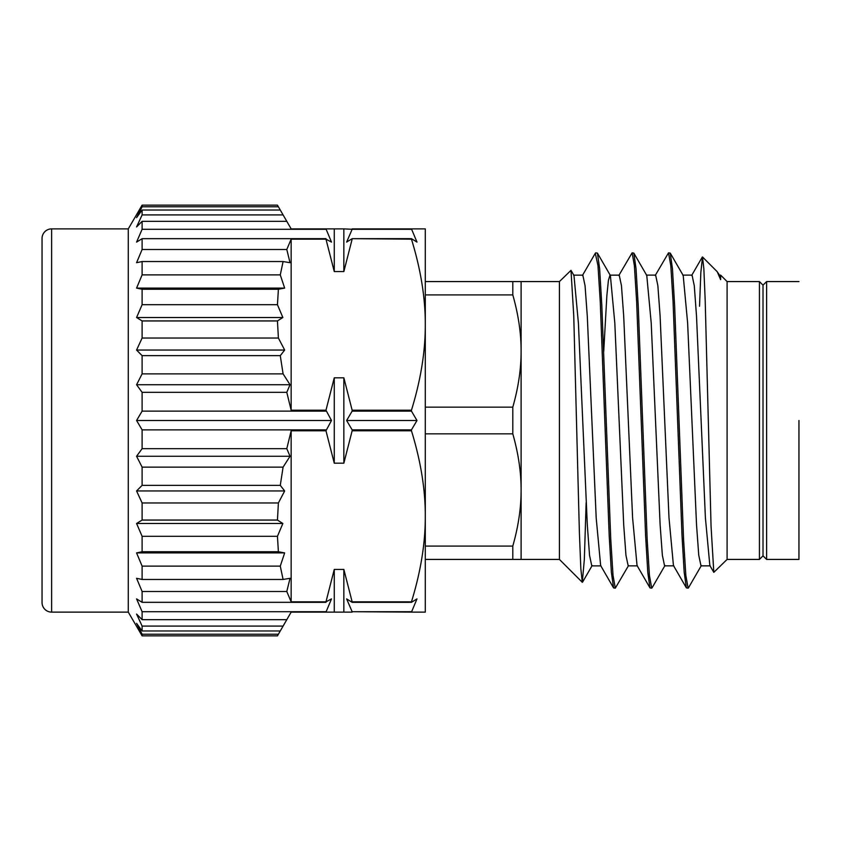 <?xml version="1.0" encoding="UTF-8"?>
<svg xmlns="http://www.w3.org/2000/svg" width="841" height="841" viewBox="0 0 841 841"><rect width="100%" height="100%" fill="white"/><g stroke="black" fill="none" stroke-linecap="round" stroke-linejoin="round"><path stroke-width="1.26" d="M798.95 420.5L798.95 559.423L798.95 420.5M766.614 281.577L763.018 285.173L763.018 555.827L766.614 559.423L766.614 281.577L798.95 281.577M763.018 555.827L759.434 559.423L759.434 281.577L763.018 285.173M759.434 559.423L727.097 559.423L727.097 281.577L759.434 281.577M727.097 281.577L720.653 275.133L720.642 279.654L717.205 271.696L702.519 256.999L703.854 268.773L705.189 300.279L711.055 526.308L713.809 572.353L727.097 559.423M699.533 306.25L700.837 272.516L702.519 256.999M570.986 270.36L573.972 275.501L578.419 323.27L587.323 525.141L589.541 555.312L591.77 565.877L601.042 565.898M603.733 351.422L606.855 295.717L608.411 280.389L609.967 275.144L619.228 275.144L621.457 285.646L623.686 315.89L632.6 517.877L637.047 565.52L649.988 587.87L651.701 588.164L649.431 575.402L647.149 539.06L638.214 305.43L636.027 268.542L633.83 253.12L632.117 252.836L634.387 265.598L636.658 301.94L645.594 535.538L647.791 572.437L649.977 587.88M628.584 565.52L615.297 588.164L613.026 575.402L610.745 539.06L601.82 305.493L599.622 268.594L597.436 253.13L610.366 275.491L614.824 323.175L623.728 525.141L625.956 555.365L628.185 565.867L637.457 565.867M633.841 253.12L646.771 275.459L651.218 323.039L660.132 525.026L662.361 555.291L664.579 565.846L673.851 565.846M670.266 253.12L683.197 275.47L687.633 323.07L696.537 524.952L698.755 555.197L700.984 565.856L710.256 565.856M719.602 275.491L720.642 279.654M713.809 572.353L709.846 565.509L705.399 517.751L696.506 315.974L694.288 285.772L692.059 275.112L682.787 275.112M655.244 275.449L668.521 252.836L670.803 265.598L673.073 301.94L681.998 535.433L684.185 572.343L686.372 587.859L673.441 565.499L668.994 517.741L660.09 315.838L657.862 285.646L655.644 275.112L646.372 275.112M600.642 565.53L596.195 517.972L587.281 316.016L585.063 285.74L582.834 275.154L573.562 275.154M595.281 253.288L597.983 265.598L600.264 301.94L609.189 535.559L611.386 572.458L613.573 587.88L615.297 588.164M618.829 275.491L632.117 252.836M686.372 587.859L688.117 588.164L685.836 575.402L683.554 539.06L674.629 305.514L672.443 268.615L670.245 253.13L668.521 252.836M597.436 253.13L595.712 252.836M586.145 502.666L584.327 559.601L582.287 582.287L580.837 568.632L579.396 532.858L573.751 315.869L570.997 270.35L559.423 281.577L559.423 559.423L582.287 582.287M425.294 559.423L512.8 559.423L512.8 546.082C518.382 526.445 521.157 507.733 521.105 489.967L521.105 281.577L559.423 281.577M512.8 559.423L521.105 559.423L521.105 489.967C521.136 472.169 518.371 453.467 512.8 433.84L512.8 407.16C518.382 387.522 521.157 368.81 521.105 351.033C521.136 333.246 518.371 314.545 512.8 294.918L512.8 281.577L521.105 281.577M425.294 433.84L512.8 433.84M512.8 546.082L425.294 546.082M425.294 294.918L512.8 294.918M512.8 407.16L425.294 407.16M512.8 281.577L425.294 281.577M411.459 611.701L352.148 611.701L346.618 598.897L352.148 602.324L411.459 602.324L416.989 598.897L411.459 612.122L425.294 612.122L425.294 228.878L411.459 228.878L416.989 242.103L411.459 238.676L352.148 238.676L346.618 242.103L352.148 229.299L411.459 229.299M416.989 420.5L411.459 429.877L352.148 429.877L346.618 420.5L416.989 420.5L411.459 411.123L352.148 411.123L346.618 420.5M343.853 569.441L343.853 612.122L334.266 612.122L334.266 569.441L343.853 569.441L352.148 601.841L411.459 601.841C420.763 571.607 425.367 543.097 425.294 516.311L425.294 324.689C425.367 297.882 420.752 269.372 411.459 239.159L352.148 238.676M411.459 612.122L352.148 611.701M352.148 612.122L343.853 612.122M411.459 429.877L411.459 430.781L352.148 430.781L352.148 429.877M343.853 377.819L343.853 463.181L334.266 463.181L334.266 377.819L343.853 377.819L352.148 410.219L411.459 410.219L411.459 411.123M352.148 430.781L343.853 463.181M352.148 410.219L352.148 411.123M425.294 516.311C425.367 489.504 420.752 460.994 411.459 430.781M411.459 410.219C420.763 379.985 425.367 351.475 425.294 324.689M343.853 271.559L334.266 271.559L334.266 228.878L343.853 228.878L343.853 271.559L352.148 239.159M343.853 228.878L352.148 229.299M352.148 228.878L411.459 228.878M42.05 589.604L42.05 602.534A9.577 9.577 0 0 0 51.627 612.122L128.284 612.122L142.108 635.87L277.446 635.87L291.154 612.122L334.266 612.122M325.972 612.122L331.501 598.897L325.972 601.841L334.266 569.441M291.154 430.781L291.154 601.841L286.792 591.507L290.029 578.303L283.091 579.46L280.274 566.119L284.668 552.905L278.392 551.749L277.446 536.306L282.86 523.491L277.446 520.064L278.392 502.971L284.668 490.955L280.274 485.352L283.091 467.133L290.029 456.274L286.792 448.663L291.154 430.781L325.972 430.781L334.266 463.181M325.972 601.841L291.154 601.841M325.972 430.781L331.501 420.5L325.972 410.219L334.266 377.819M291.154 239.159L291.154 410.219L286.792 392.337L290.029 384.726L283.091 373.867L280.274 355.648L284.668 350.045L278.392 338.029L277.446 320.936L282.86 317.509L277.446 304.694L278.392 289.251L284.668 288.095L280.274 274.881L283.091 261.54L290.029 262.697L286.792 249.493L291.154 239.159L325.972 239.159L334.266 271.559M325.972 410.219L291.154 410.219M325.972 239.159L331.501 242.103L325.972 228.878L334.266 228.878M325.972 228.878L291.154 228.878L277.446 205.13L142.108 205.13L128.284 228.878L128.284 612.122M278.392 634.23L142.108 634.23L142.108 635.87L277.446 635.87M142.108 634.23L136.578 623.36L142.108 630.971L280.274 630.971M142.108 630.971L142.108 626.082L283.091 626.082M142.108 626.082L136.578 614.067L142.108 619.67L286.792 619.67M142.108 619.67L142.108 611.701L325.972 611.701M142.108 611.701L136.578 598.897L142.108 602.324L325.972 602.324M142.108 602.324L142.108 591.507L286.792 591.507M142.108 591.507L136.578 578.303L142.108 579.46L283.091 579.46M142.108 579.46L142.108 566.119L280.274 566.119M142.108 566.119L136.578 552.905L284.668 552.905M136.578 552.905L142.108 551.749L278.392 551.749M142.108 551.749L142.108 536.306L277.446 536.306M142.108 536.306L136.578 523.491L282.86 523.491M136.578 523.491L142.108 520.064L277.446 520.064M142.108 520.064L142.108 502.971L278.392 502.971M142.108 502.971L136.578 490.955L284.668 490.955M136.578 490.955L142.108 485.352L280.274 485.352M142.108 485.352L142.108 467.133L283.091 467.133M142.108 467.133L136.578 456.274L290.029 456.274M136.578 456.274L142.108 448.663L286.792 448.663M142.108 448.663L142.108 429.877L325.972 429.877M142.108 429.877L136.578 420.5L331.501 420.5M136.578 420.5L142.108 411.123L325.972 411.123M142.108 411.123L142.108 392.337L286.792 392.337M142.108 392.337L136.578 384.726L290.029 384.726M136.578 384.726L142.108 373.867L283.091 373.867M142.108 373.867L142.108 355.648L280.274 355.648M142.108 355.648L136.578 350.045L284.668 350.045M136.578 350.045L142.108 338.029L278.392 338.029M142.108 338.029L142.108 320.936L277.446 320.936M142.108 320.936L136.578 317.509L282.86 317.509M136.578 317.509L142.108 304.694L277.446 304.694M142.108 304.694L142.108 289.251L278.392 289.251M142.108 289.251L136.578 288.095L284.668 288.095M136.578 288.095L142.108 274.881L280.274 274.881M142.108 274.881L142.108 261.54L283.091 261.54M142.108 261.54L136.578 262.697L142.108 249.493L286.792 249.493M142.108 249.493L142.108 238.676L325.972 238.676M142.108 238.676L136.578 242.103L142.108 229.299L325.972 229.299M142.108 229.299L142.108 221.33L286.792 221.33M142.108 221.33L136.578 226.933L142.108 214.918L283.091 214.918M142.108 214.918L142.108 210.029L280.274 210.029M142.108 210.029L136.578 217.64L142.108 206.77L278.392 206.77M142.108 206.77L142.108 205.13L277.446 205.13M51.627 612.122L51.627 228.878A9.577 9.577 0 0 0 42.05 238.466L42.05 251.396M42.05 602.534L42.05 238.466M42.05 420.5L42.05 416.453M720.642 275.133L719.202 275.133M702.298 257.073L691.659 275.449M600.642 565.551L613.562 587.891M582.424 275.501L595.365 253.152M718.172 272.999L719.612 275.491M688.443 587.87L701.383 565.509M652.048 587.848L664.989 565.499M582.519 582.214L592.159 565.551M51.627 228.878L128.284 228.878M766.614 559.423L798.95 559.423M521.105 559.423L559.423 559.423"/></g></svg>
